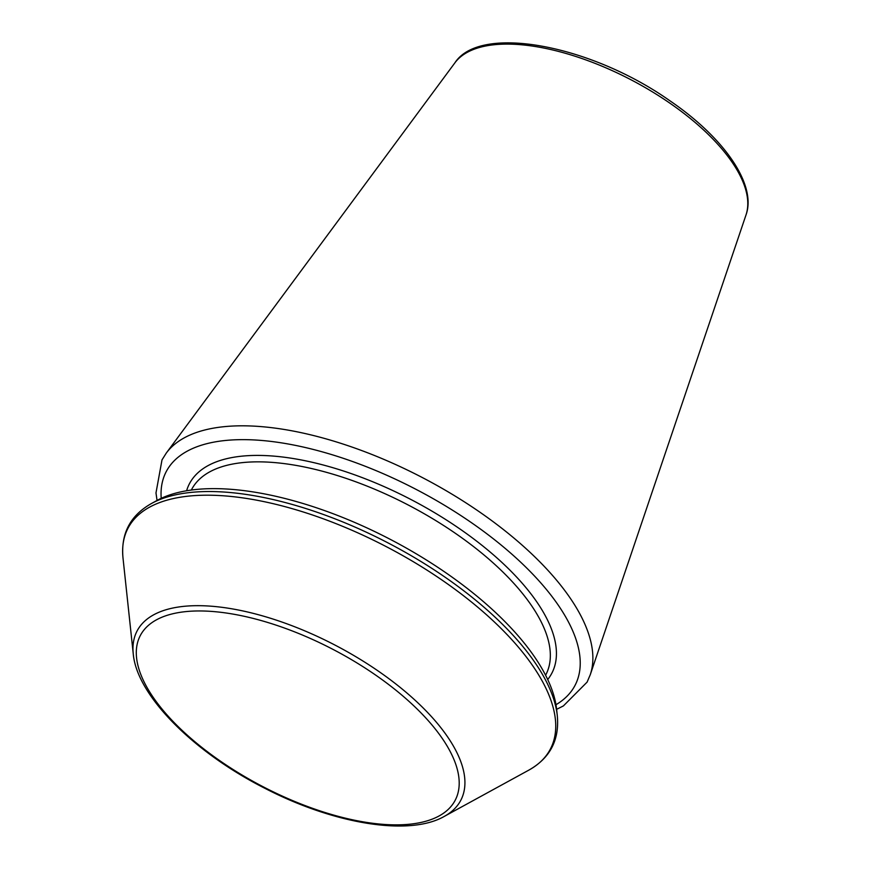 <?xml version="1.0" encoding="UTF-8"?>
<svg xmlns="http://www.w3.org/2000/svg" width="869" height="869" viewBox="0 0 869 869"><rect width="100%" height="100%" fill="white"/><g stroke="black" fill="none" stroke-linecap="round" stroke-linejoin="round"><path stroke-width="1.3" d="M151.532 503.477L157.159 500.392A234.608 101.738 27.6 0 1 390.92 539.692A234.608 101.738 27.6 0 1 556.605 709.213L557.29 715.6C559.571 739.943 550.055 758.137 528.765 770.162A238.312 103.346 27.6 0 0 515.871 644.222A238.312 103.346 27.6 0 0 267.467 502.38A238.312 103.346 27.6 0 0 123.007 558.039C120.726 533.685 130.231 515.502 151.532 503.477A238.312 103.346 27.6 0 1 388.986 543.397A238.312 103.346 27.6 0 1 557.29 715.6M161.21 498.339A230.654 100.022 27.6 0 1 416.979 489.844A230.654 100.022 27.6 0 1 555.975 704.716M186.607 490.757A204.465 88.671 27.6 0 1 411.721 499.914A204.465 88.671 27.6 0 1 547.709 679.536M191.343 490.051L191.593 489.562A199.87 86.672 27.6 0 1 408.875 505.345A199.87 86.672 27.6 0 1 545.851 674.757L545.591 675.246M444.255 816.415C409.093 836.586 333.696 823.953 264.73 788.226C193.418 752.087 136.781 695.374 133.25 653.836A182.664 79.209 27.6 0 1 243.972 611.179A182.664 79.209 27.6 0 1 434.37 719.89A182.664 79.209 27.6 0 1 444.255 816.415L528.765 770.162M429.482 722.063A177.689 77.059 -152.4 0 0 151.032 623.279A177.689 77.059 -152.4 0 0 312.742 808.398A177.689 77.059 -152.4 0 0 429.482 722.063M745.993 215.001C756.932 184.901 724.377 137.813 669.488 100.489C590.583 44.927 480.09 23.821 454.9 62.829A164.61 71.388 27.6 0 1 631.285 79.926A164.61 71.388 27.6 0 1 745.993 215.001L590.257 674.724L587.096 682.122L563.394 705.921L556.616 709.343M454.9 62.829L166.283 453.075A239.757 103.976 27.6 0 1 423.181 477.993A239.757 103.976 27.6 0 1 590.257 674.724M133.25 653.836L123.007 558.039M166.283 453.075L162.003 459.886L155.985 492.929L157.05 500.457"/></g></svg>
